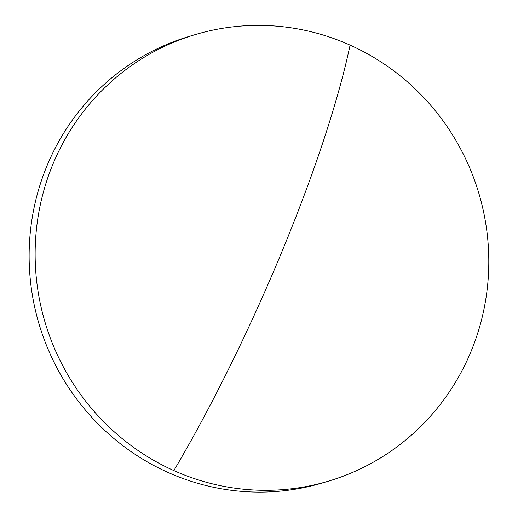 <?xml version="1.0" encoding="UTF-8"?>
<svg xmlns="http://www.w3.org/2000/svg" width="518" height="518" viewBox="0 0 518 518"><rect width="100%" height="100%" fill="white"/><g stroke="black" fill="none" stroke-linecap="round" stroke-linejoin="round"><path stroke-width="0.78" d="M52.946 164.122A233.003 226.282 73.4 0 0 173.847 470.584A233.003 226.282 73.4 0 0 328.438 481.17A233.003 226.282 73.4 0 0 470.985 351.573A233.003 226.282 73.4 0 0 350.084 45.111A233.003 226.282 73.4 0 0 195.493 34.525A233.003 226.282 73.4 0 0 52.946 164.122M195.493 34.525L189.484 36.312A233.003 226.282 73.4 0 0 46.944 165.909A233.003 226.282 73.4 0 0 87.633 412.678A233.003 226.282 73.4 0 0 322.436 482.957L328.438 481.17M173.847 470.584A356.85 65.3 -65.8 0 0 350.084 45.111"/></g></svg>
